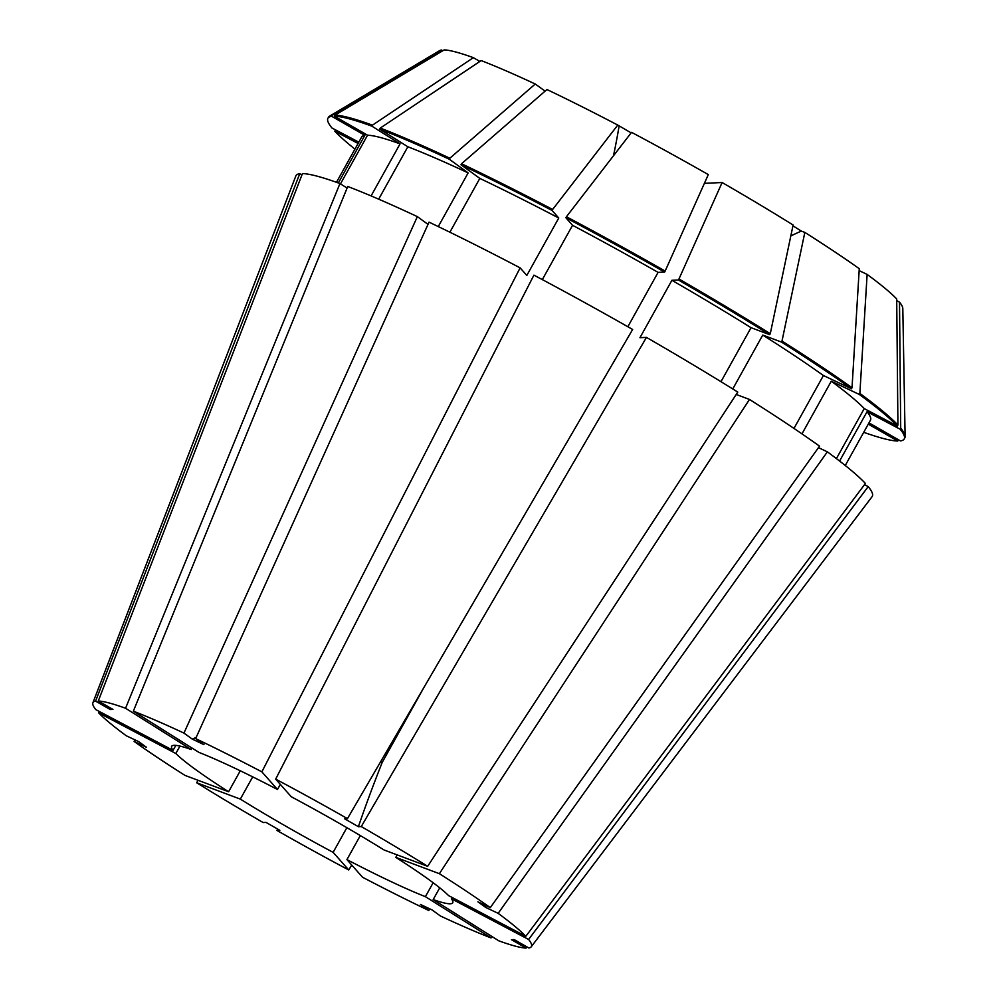 <?xml version="1.0" encoding="UTF-8"?>
<svg xmlns="http://www.w3.org/2000/svg" width="998" height="998" viewBox="0 0 998 998"><rect width="100%" height="100%" fill="white"/><g stroke="black" fill="none" stroke-linecap="round" stroke-linejoin="round"><path stroke-width="1.5" d="M134.792 739.792L134.106 741.452L146.494 747.302L138.647 741.614L126.259 735.763A250.86 22.455 -150.9 0 1 98.59 712.784L175.835 753.502A160.853 14.396 -150.9 0 0 195.433 769.421A160.853 14.396 -150.9 0 0 228.604 791.738L240.269 770.793M427.668 866.314L737.771 392.077A329.752 29.503 -150.9 0 0 646.455 337.399L361.264 826.556A250.86 22.455 -150.9 0 1 427.668 866.314L384.08 849.984A160.853 14.396 -150.9 0 0 291.266 796.753L275.673 779.126L533.918 275.136A329.752 29.503 -150.9 0 1 632.645 329.477L347.454 818.634L344.584 818.772L358.394 826.693A723.837 103.181 119.8 0 1 382.197 762.435L423.888 687.522M361.264 826.556L358.394 826.693M347.454 818.634A250.86 22.455 -150.9 0 0 275.673 779.126M525.821 936.311L865.416 483.456A329.752 29.503 -150.9 0 0 827.367 451.844L498.152 913.332A250.86 22.455 -150.9 0 1 525.821 936.311L448.576 895.593A160.853 14.396 -150.9 0 0 395.807 857.357L439.382 873.687L749.498 399.45L736.212 394.472M498.152 913.332L485.764 907.481L477.905 901.793L490.292 907.644A250.86 22.455 -150.9 0 0 439.382 873.687M439.731 887.833L433.182 899.585A160.853 14.396 -150.9 0 0 452.755 902.778A160.853 14.396 -150.9 0 0 451.358 898.749L528.603 939.467L868.21 486.6L864.518 484.654M433.182 899.585L498.838 940.84A250.86 22.455 -150.9 0 0 526.108 948.1L511.463 939.692L514.17 939.567L528.815 947.975A250.86 22.455 -150.9 0 0 531.235 946.79A250.86 22.455 -150.9 0 0 528.603 939.467M429.851 908.891L428.766 910.488A250.86 22.455 -150.9 0 1 362.536 877.242L346.93 859.615A160.853 14.396 -150.9 0 0 425.398 896.666L491.053 937.92L492.039 936.573M428.766 910.488L420.445 904.45L432.122 909.964L440.442 916.002A250.86 22.455 -150.9 0 0 491.053 937.92M134.106 741.452A250.86 22.455 -150.9 0 0 185.017 775.409L228.604 791.738M197.916 780.249L196.743 782.781L240.331 799.111A160.853 14.396 -150.9 0 0 333.132 852.354L346.855 827.691M196.743 782.781A250.86 22.455 -150.9 0 0 263.148 822.539L266.017 822.402L279.827 830.324L276.957 830.461A250.86 22.455 -150.9 0 0 348.739 869.969L333.132 852.354M280.313 784.378L277.481 789.48A160.853 14.396 -150.9 0 0 199.001 752.43L133.345 711.175L347.741 186.476A329.752 29.503 -150.9 0 1 417.351 216.628L183.956 733.093L192.29 739.131A723.837 431.573 115.3 0 0 196.207 737.335M277.481 789.48L261.875 771.853A250.86 22.455 -150.9 0 0 195.633 738.607L203.966 744.645L192.29 739.131M183.956 733.093A250.86 22.455 -150.9 0 0 133.345 711.175M380.675 761.661L382.197 762.435M397.167 854.899L395.807 857.357M452.082 897.452L451.358 898.749M346.93 859.615L360.303 835.576M433.144 882.756L425.398 896.666M175.835 753.502L179.952 746.092M240.331 799.111L252.706 776.868M531.235 946.79L872.052 496.692A329.752 29.503 -150.9 0 0 868.21 486.6M749.498 399.45A329.752 29.503 -150.9 0 1 819.52 446.156L490.292 907.644M665.142 271.082L708.306 174.6A265.406 23.752 -150.9 0 0 631.547 132.347L566.427 216.741A329.752 29.503 -150.9 0 1 665.142 271.082L664.593 272.08A329.752 29.503 -150.9 0 0 565.866 217.739L566.427 216.741M261.875 771.853L520.12 267.863L526.819 275.423L558.755 218.026L552.069 210.466L552.63 209.468L617.762 125.074A265.406 23.752 -150.9 0 0 546.941 89.533L461.538 163.747L460.976 164.745L479.826 178.405L449.886 232.21M617.762 125.074L631.135 132.884M868.984 422.865L900.446 440.904A329.752 29.503 -150.9 0 0 904.188 438.983L904.749 437.972A329.752 29.503 -150.9 0 0 905.111 436.413A329.752 29.503 -150.9 0 0 900.707 428.192L899.497 302.12L896.728 300.66M905.111 436.413L902.803 308.444A265.406 23.752 -150.9 0 0 899.497 302.12M804.837 232.397A265.406 23.752 -150.9 0 1 859.266 268.699L852.018 387.748A329.752 29.503 -150.9 0 0 781.995 341.054L804.837 232.397L801.319 231.087A643.411 327.444 -57.9 0 0 790.828 235.915M335.665 129.952L334.779 131.162A329.752 29.503 -150.9 0 0 354.939 149.126M904.188 438.983A329.752 29.503 -150.9 0 0 900.146 429.202L900.707 428.192M852.018 387.748L851.456 388.758A329.752 29.503 -150.9 0 0 781.446 342.052L781.995 341.054M664.593 272.08L658.094 272.379A291.142 26.06 -150.9 0 0 572.553 225.298L565.866 217.739M845.256 465.492L870.456 420.208A291.142 26.06 -150.9 0 0 867.037 411.75L900.146 429.202M851.456 388.758L823.425 375.522A291.142 26.06 -150.9 0 0 762.759 335.054L781.446 342.052M334.779 131.162L358.095 143.463M542.326 279.602L572.553 225.298M658.094 272.379L627.842 326.745M839.592 461.039L867.037 411.75M732.757 388.958L762.759 335.054M823.425 375.522L793.971 428.429M301.92 174.949L299.749 173.702L95.583 701.12A250.86 22.455 -150.9 0 0 92.889 702.804A250.86 22.455 -150.9 0 0 95.808 709.628L173.041 750.359L175.81 745.381M192.04 748.051L191.217 749.51A160.853 14.396 -150.9 0 0 171.656 746.317A160.853 14.396 -150.9 0 0 173.041 750.359M191.217 749.51L125.561 708.256A250.86 22.455 -150.9 0 0 98.291 700.995L112.936 709.403L110.242 709.528A723.837 713.508 87.3 0 0 112.362 709.067M95.583 701.12L110.242 709.528M545.083 91.13L535.252 84.019A265.406 23.752 -150.9 0 0 481.148 60.579L380.25 128.081A329.752 29.503 -150.9 0 1 449.849 158.233L449.3 159.231A329.752 29.503 -150.9 0 0 379.689 129.091L380.25 128.081M371.081 195.92L400.061 143.862L371.905 126.172L372.466 125.162L473.364 57.659A265.406 23.752 -150.9 0 0 444.197 49.9L334.966 115.182L334.405 116.192L367.551 135.204L340.468 183.882M473.364 57.659L479.863 61.439M535.252 84.019L449.849 158.233M449.3 159.231L468.149 172.891A291.142 26.06 -150.9 0 0 407.845 146.768L379.689 129.091M378.679 199.176L407.845 146.768M468.149 172.891L438.272 226.571M428.017 224.363L417.351 216.628M351.72 865.029L348.739 869.969M277.681 829.101L276.957 830.461M520.12 267.863A329.752 29.503 -150.9 0 0 429.028 222.142L195.633 738.607M125.561 708.256L339.956 183.557A329.752 29.503 -150.9 0 0 302.456 173.577L98.291 700.995M299.749 173.702A329.752 29.503 -150.9 0 0 295.832 175.972L92.889 702.804M836.411 458.593L864.243 408.594L897.364 426.059L897.926 425.048L896.703 298.963A265.406 23.752 -150.9 0 0 867.125 274.4L859.864 393.437L859.315 394.447L831.272 381.211L801.968 433.868M859.153 270.633L867.125 274.4M720.98 381.685L751.032 327.681L769.72 334.692L770.281 333.681L793.111 225.024A265.406 23.752 -150.9 0 0 722.115 182.522L678.952 279.003L678.403 280.001L671.904 280.301L639.955 337.698L646.455 337.399M792.948 225.822L801.319 231.087M704.401 183.333L722.115 182.522M442.775 50.761L441.503 50.025A265.406 23.752 -150.9 0 0 439.619 50.636L329.639 116.117A329.752 29.503 -150.9 0 0 328.504 117.24L327.943 118.238A329.752 29.503 -150.9 0 0 331.985 128.018L358.818 142.153M863.719 432.309A329.752 29.503 -150.9 0 0 897.738 441.029L898.287 439.669M552.63 209.468A329.752 29.503 -150.9 0 0 461.538 163.747M897.926 425.048A329.752 29.503 -150.9 0 0 859.864 393.437M770.281 333.681A329.752 29.503 -150.9 0 0 678.952 279.003M372.466 125.162A329.752 29.503 -150.9 0 0 334.966 115.182M441.503 50.025L332.259 115.306A329.752 29.503 -150.9 0 0 329.639 116.117M552.069 210.466A329.752 29.503 -150.9 0 0 460.976 164.745M897.364 426.059A329.752 29.503 -150.9 0 0 859.315 394.447M769.72 334.692A329.752 29.503 -150.9 0 0 678.403 280.001M371.905 126.172A329.752 29.503 -150.9 0 0 334.405 116.192M332.259 115.306L331.698 116.317A329.752 29.503 -150.9 0 0 327.943 118.238M868.272 424.125L897.738 441.029M558.755 218.026A291.142 26.06 -150.9 0 0 479.826 178.405M864.243 408.594A291.142 26.06 -150.9 0 0 831.272 381.211M751.032 327.681A291.142 26.06 -150.9 0 0 671.904 280.301M400.061 143.862A291.142 26.06 -150.9 0 0 367.551 135.204M331.698 116.317L364.856 135.329A291.142 26.06 -150.9 0 0 361.675 137.013L336.476 182.31M364.856 135.329L338.334 182.971M818.46 447.628L827.367 451.844M339.956 183.557L347.104 188.048M485.764 907.481A723.837 577.493 125.9 0 1 485.165 905.223M478.653 60.99A643.411 550.859 -69.5 0 1 479.077 61.963M619.022 126.497A643.411 157.971 -62.2 0 1 613.496 155.738"/></g></svg>
